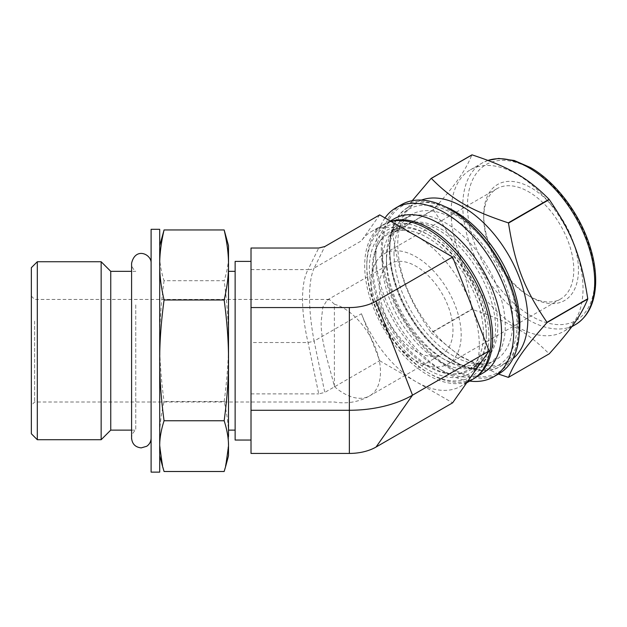 <?xml version="1.0" encoding="UTF-8"?>
<svg xmlns="http://www.w3.org/2000/svg" width="627" height="627" viewBox="0 0 627 627"><rect width="100%" height="100%" fill="white"/><g stroke="black" fill="none" stroke-linecap="round" stroke-linejoin="round"><path stroke-width="0.47" stroke-dasharray="3.13 2.35" d="M412.268 200.695L392.627 233.181L433.398 209.645C456.103 184.103 465.179 171.187 471.888 154.885M471.888 309.119C465.179 266.593 456.103 243.198 433.398 209.912L392.627 233.456C399.328 275.974 408.412 299.369 431.117 332.655L471.888 309.119A109.153 63.021 -120 0 0 472.092 309.37L431.313 332.913L460.657 356.653L498.426 374.045M508.293 377.352L549.072 353.816C527.66 332.216 509.5 321.729 472.092 309.37M401.507 204.629A97.593 56.344 -120 0 0 381.294 249.303A97.593 56.344 -120 0 0 423.899 347.515A97.593 56.344 -120 0 0 499.1 373.653M382.352 249.907A96.103 55.482 -120 0 0 450.304 367.61A96.103 55.482 -120 0 0 518.255 328.376A96.103 55.482 -120 0 0 450.304 210.672A96.103 55.482 -120 0 0 382.352 249.907L382.352 263.011A80.06 46.218 -120 0 0 438.955 361.058A80.06 46.218 -120 0 0 478.989 365.024A80.06 46.218 -120 0 0 478.989 272.58A80.06 46.218 -120 0 0 398.929 226.363A80.06 46.218 -120 0 0 382.352 263.011M421.454 200.099A91.965 53.099 -120 0 0 416.806 202.286A91.965 53.099 -120 0 0 397.761 244.389A91.965 53.099 -120 0 0 437.905 336.942A91.965 53.099 -120 0 0 508.771 361.575A91.965 53.099 -120 0 0 512.988 358.652M390.989 221.402A88.987 51.375 -120 0 0 385.221 223.957A88.987 51.375 -120 0 0 366.795 264.696A88.987 51.375 -120 0 0 429.714 373.684A88.987 51.375 -120 0 0 474.216 378.089A88.987 51.375 -120 0 0 477.116 376.184M394.117 218.831A88.987 51.375 -120 0 0 375.683 259.562A88.987 51.375 -120 0 0 438.61 368.551A88.987 51.375 -120 0 0 483.103 372.963M366.795 266.859A86.346 49.846 -120 0 0 427.849 372.603A86.346 49.846 -120 0 0 488.903 337.357A86.346 49.846 -120 0 0 427.849 231.606A86.346 49.846 -120 0 0 366.795 266.859L366.795 264.696M373.112 268.34A80.06 46.218 -120 0 0 408.052 348.91A80.06 46.218 -120 0 0 469.748 370.361A80.06 46.218 -120 0 0 486.325 333.705A80.06 46.218 -120 0 0 429.722 235.658A80.06 46.218 -120 0 0 389.688 231.692A80.06 46.218 -120 0 0 373.112 268.34M369.366 268.34A82.701 47.746 60 0 1 427.849 234.576A82.701 47.746 60 0 1 486.325 335.868A82.701 47.746 60 0 1 427.849 369.632A82.701 47.746 60 0 1 369.366 268.34M384.994 217.945A97.593 56.344 -120 0 0 375.683 252.54A97.593 56.344 -120 0 0 444.692 372.062A97.593 56.344 -120 0 0 469.694 381.083M375.683 259.562L375.683 252.54M372.172 269.963A78.736 45.457 -120 0 0 406.539 349.2A78.736 45.457 -120 0 0 467.217 370.291A78.736 45.457 -120 0 0 467.217 279.376A78.736 45.457 -120 0 0 388.481 233.918A78.736 45.457 -120 0 0 372.172 269.963M386.444 261.725A78.736 45.457 -120 0 0 442.113 358.15A78.736 45.457 -120 0 0 481.481 362.053A78.736 45.457 -120 0 0 481.481 271.138A78.736 45.457 -120 0 0 402.753 225.681A78.736 45.457 -120 0 0 386.444 261.725L386.444 257.407A84.026 48.514 -120 0 0 445.86 360.313A84.026 48.514 -120 0 0 487.869 364.475A84.026 48.514 -120 0 0 487.869 267.455A84.026 48.514 -120 0 0 403.843 218.941A84.026 48.514 -120 0 0 386.444 257.407M483.723 217.851A63.68 36.766 -120 0 0 528.757 295.842A63.68 36.766 -120 0 0 560.593 299.001A63.68 36.766 -120 0 0 560.593 225.461A63.68 36.766 -120 0 0 496.913 188.696A63.68 36.766 -120 0 0 483.723 217.851L483.723 215.147A66.987 38.678 -120 0 0 531.093 297.19A66.987 38.678 -120 0 0 578.462 269.845A66.987 38.678 -120 0 0 531.093 187.802A66.987 38.678 -120 0 0 483.723 215.147M451.095 212.514A93.29 53.859 -120 0 0 491.819 306.399A93.29 53.859 -120 0 0 563.704 331.393A93.29 53.859 -120 0 0 563.704 223.667A93.29 53.859 -120 0 0 470.415 169.807A93.29 53.859 -120 0 0 451.095 212.514M394.015 253.034A84.026 48.514 -120 0 0 430.694 337.592A84.026 48.514 -120 0 0 495.448 360.102A84.026 48.514 -120 0 0 495.448 263.081A84.026 48.514 -120 0 0 411.422 214.567A84.026 48.514 -120 0 0 394.015 253.034M334.387 386.569L334.387 304.205L329.379 299.455L327.2 300.059L322.827 307.089L321.228 321.118C320.225 340.9 330.594 369.46 334.387 386.569A52.104 30.08 60 0 0 369.687 395.849L442.2 353.981A52.104 30.08 -120 0 0 442.2 293.82A52.104 30.08 -120 0 0 390.104 263.74A52.104 30.08 -120 0 0 379.311 287.589A52.104 30.08 -120 0 0 402.056 340.022A52.104 30.08 -120 0 0 442.2 353.981M251.012 342.53L251.012 423.656L251.012 342.53L308.037 342.53A9.922 0.893 -11.7 0 0 314.111 341.08L324.794 392.431L318.72 393.881L308.037 342.53C304.408 326.675 302.567 312.215 302.527 299.157C302.567 286.202 304.408 276.35 308.037 269.602A9.922 8.825 26.3 0 0 314.111 268.144C311.102 274.751 309.581 284.525 309.542 297.48C309.581 310.537 311.102 325.076 314.111 341.08L361.458 313.743A89.316 51.571 -120 0 0 416.148 381.788L452.616 402.84M251.012 453.431L251.012 248.026M235.133 261.404L235.133 440.044M251.012 393.881L318.72 393.881M361.458 313.743L379.688 360.737L324.794 392.431M379.688 360.737L416.148 381.788A89.316 51.571 -120 0 0 460.814 386.208A89.316 51.571 -120 0 0 470.846 376.905A89.316 51.571 -120 0 0 470.846 303.97A89.316 51.571 -120 0 0 416.148 235.932A89.316 51.571 -120 0 0 371.49 231.504A89.316 51.571 -120 0 0 361.458 240.815L314.111 268.144L324.794 246.568M371.121 282.863A63.68 36.766 -120 0 0 398.921 346.95A63.68 36.766 -120 0 0 447.991 364.013A63.68 36.766 -120 0 0 447.991 290.473A63.68 36.766 -120 0 0 384.312 253.708A63.68 36.766 -120 0 0 371.121 282.863M379.688 214.881L361.458 240.815M391.232 221.543A89.316 51.571 -120 0 0 383.191 224.756A89.316 51.571 -120 0 0 364.687 265.644A89.316 51.571 -120 0 0 403.678 355.533A89.316 51.571 -120 0 0 472.507 379.46M162.55 235.078L159.705 255.33C159.619 262.854 161.068 271.311 164.062 280.708L224.16 280.708C227.146 271.311 228.596 262.854 228.51 255.33L225.673 235.078M224.16 471.496C227.146 458.541 228.596 446.871 228.51 436.486C228.596 426.101 227.146 414.431 224.16 401.476L164.062 401.476C161.068 414.431 159.619 426.101 159.705 436.486C159.619 446.871 161.068 458.541 164.062 471.496M164.062 280.708C161.068 303.053 159.619 323.179 159.705 341.088C159.619 358.997 161.068 379.131 164.062 401.476M224.16 401.476C227.146 379.131 228.596 358.997 228.51 341.088C228.596 323.179 227.146 303.053 224.16 280.708M159.705 229.317L159.705 472.131M159.705 446.118L159.705 245.69L159.705 446.118M228.51 245.69L228.51 436.486M228.51 446.118L228.51 455.758M235.133 304.887L235.133 430.122L235.133 304.887M228.51 304.887L228.51 430.122L228.51 304.887M151.107 229.317L151.107 472.131M151.107 279.36L151.107 438.124L151.107 279.36M135.761 304.887L135.761 430.122L135.761 304.887M110.744 271.334L110.744 430.122M101.151 261.733L101.151 439.715M37.306 261.733L37.306 439.715M31.35 267.69L31.35 433.759M31.35 319.214L31.35 405.308L31.35 319.214M34.657 321.118L34.657 402.001L34.657 321.118M531.093 169.031A89.982 51.947 -120 0 0 475.995 247.422A89.982 51.947 -120 0 0 586.198 311.047A89.982 51.947 -120 0 0 531.093 169.031M488.049 160.41A93.29 53.859 -120 0 0 482.108 163.059A93.29 53.859 -120 0 0 462.789 205.766A93.29 53.859 -120 0 0 503.512 299.643A93.29 53.859 -120 0 0 575.398 324.637M444.841 206.557A91.965 53.099 -120 0 0 408.851 206.879A91.965 53.099 -120 0 0 389.806 248.982A91.965 53.099 -120 0 0 429.95 341.527A91.965 53.099 -120 0 0 500.816 366.168A91.965 53.099 -120 0 0 519.093 335.171M453.431 213.862A89.982 51.947 -120 0 0 398.333 292.26A89.982 51.947 -120 0 0 508.536 355.885A89.982 51.947 -120 0 0 453.431 213.862M334.387 304.205A52.104 30.08 60 0 1 375.62 348.071A52.104 30.08 60 0 1 369.687 395.849A52.104 52.104 0 0 1 334.387 402.001L34.657 402.001L31.35 405.308M251.012 269.602L308.037 269.602L318.72 248.026M390.323 221.017L385.221 223.957M476.183 376.952L474.216 378.089M427.849 372.603L429.714 373.684M429.722 235.658L427.849 234.576M486.325 333.705L486.325 335.868M398.929 226.363L389.688 231.692M478.989 365.024L469.748 370.361M438.955 361.058L450.304 367.61M438.61 368.551L444.692 372.062M402.753 225.681L388.481 233.918M481.481 362.053L467.217 370.291M528.757 295.842L531.093 297.19M470.415 169.807L482.108 163.059L487.986 160.387M571.746 326.745L563.704 331.393M416.806 202.286L408.851 206.879C381.091 221.402 383.622 277.832 412.59 320.765C437.105 359.357 477.374 380.691 500.816 366.168L508.771 361.575M411.422 214.567L403.843 218.941M495.448 360.102L487.869 364.475M442.113 358.15L445.86 360.313M327.2 300.051L390.104 263.74M496.913 188.696L384.312 253.708M560.593 299.001L447.991 364.013M383.191 224.756L371.49 231.504M466.692 382.815L460.814 386.208M131.584 430.122L135.761 430.122C133.065 432.105 131.67 434.777 131.584 438.124L131.584 263.324C131.67 266.671 133.065 269.344 135.761 271.334L131.584 271.334M329.379 299.447L34.657 299.447L31.35 296.14"/><path stroke-width="0.94" d="M549.276 199.566C571.981 232.852 581.057 256.247 587.765 298.765L546.987 322.309C524.29 289.023 515.206 265.629 508.497 223.102L549.276 199.566A109.153 63.021 -120 0 0 549.072 199.308L508.293 222.851C470.885 210.492 452.733 200.005 431.313 178.405L472.092 154.869C509.5 167.229 527.66 177.715 549.072 199.308M472.092 154.869A109.153 63.021 -120 0 0 471.888 154.885L431.117 178.429L412.268 200.695M498.426 374.045L508.293 377.352A109.153 63.021 -120 0 0 508.497 377.336C515.206 361.034 524.29 348.118 546.987 322.576L587.765 299.04C581.057 315.342 571.981 328.258 549.276 353.793L508.497 377.336M469.694 381.083A97.593 56.344 -120 0 0 493.48 376.898L499.1 373.653A97.593 56.344 -120 0 0 499.1 260.973A97.593 56.344 -120 0 0 401.507 204.629L395.896 207.866A97.593 56.344 -120 0 0 384.994 217.945M512.988 358.652A91.965 53.099 -120 0 0 508.771 255.385A91.965 53.099 -120 0 0 421.454 200.099M477.116 376.184A88.987 51.375 -120 0 0 475.415 277.455A88.987 51.375 -120 0 0 390.989 221.402M476.183 376.952L483.103 372.963A88.987 51.375 -120 0 0 483.103 270.206A88.987 51.375 -120 0 0 394.117 218.831L390.323 221.017M493.48 376.898A97.593 56.344 -120 0 0 493.488 264.21A97.593 56.344 -120 0 0 395.896 207.866M251.012 410.27L251.012 248.026L318.72 248.026L324.794 246.568L379.688 214.881L452.616 256.984L376.051 301.187A37.753 21.796 180 0 1 349.357 307.567L349.357 453.431A37.753 21.796 180 0 0 376.051 447.043L412.519 395.167A89.316 51.571 180 0 1 349.357 410.27L251.012 410.27L251.012 453.431L349.357 453.431M251.012 440.044L235.133 440.044L235.133 261.404L251.012 261.404M251.012 307.567L349.357 307.567M452.616 256.984L489.084 350.963L452.616 402.84L376.051 447.043M489.084 350.963L412.519 395.167L376.051 301.187M466.692 382.815L472.507 379.46A89.316 51.571 -120 0 0 476.073 282.863A89.316 51.571 -120 0 0 391.232 221.543M164.062 420.748C161.068 398.404 159.619 378.269 159.705 360.36C159.619 342.452 161.068 322.325 164.062 299.98L224.16 299.98C227.146 322.325 228.596 342.452 228.51 360.36C228.596 378.269 227.146 398.404 224.16 420.748C227.146 430.138 228.596 438.594 228.51 446.118L225.673 466.37L224.16 471.496L164.062 471.496L162.55 466.37L159.705 446.118C159.619 438.594 161.068 430.138 164.062 420.748L224.16 420.748M164.062 299.98C161.068 287.017 159.619 275.347 159.705 264.962C159.619 254.578 161.068 242.908 164.062 229.952L224.16 229.952C227.146 242.908 228.596 254.578 228.51 264.962C228.596 275.347 227.146 287.017 224.16 299.98M164.062 229.952L159.705 245.69M228.51 436.486L228.51 245.69L224.16 229.952M159.705 472.131L159.705 229.317L151.107 229.317L151.107 472.131L159.705 472.131M225.673 466.37L228.51 455.758L228.51 446.118M131.584 430.122L110.744 430.122L110.744 271.334L101.151 261.733L37.306 261.733L37.306 439.715L101.151 439.715L101.151 261.733M37.306 439.715L31.35 433.759L31.35 267.69L37.306 261.733M487.986 160.387L498.778 158.427L514.25 160.488L530.411 167.511C554.762 181.305 578.11 211.456 588.737 242.61C593.683 256.921 595.987 270.449 595.65 283.192C594.913 302.919 588.165 316.729 575.398 324.637A93.29 53.859 -120 0 0 589.701 249.883A93.29 53.859 -120 0 0 528.757 167.675A93.29 53.859 -120 0 0 488.049 160.41M519.093 335.171A91.965 53.099 -120 0 0 454.834 211.432A91.965 53.099 -120 0 0 444.841 206.557M575.398 324.637L571.746 326.745M159.705 455.758L162.55 466.37M235.133 271.334L228.51 271.334M235.133 430.122L228.51 430.122M151.107 263.324C151.789 254.209 135.346 246.583 131.584 263.324L131.584 438.124C131.584 440.044 131.584 436.729 131.584 438.124L131.584 438.124C132.148 443.987 135.354 447.239 141.2 447.882L146.694 446.283C149.54 444.308 151.005 441.588 151.107 438.124M131.584 271.334L110.744 271.334M110.744 430.122L101.151 439.715"/></g></svg>
